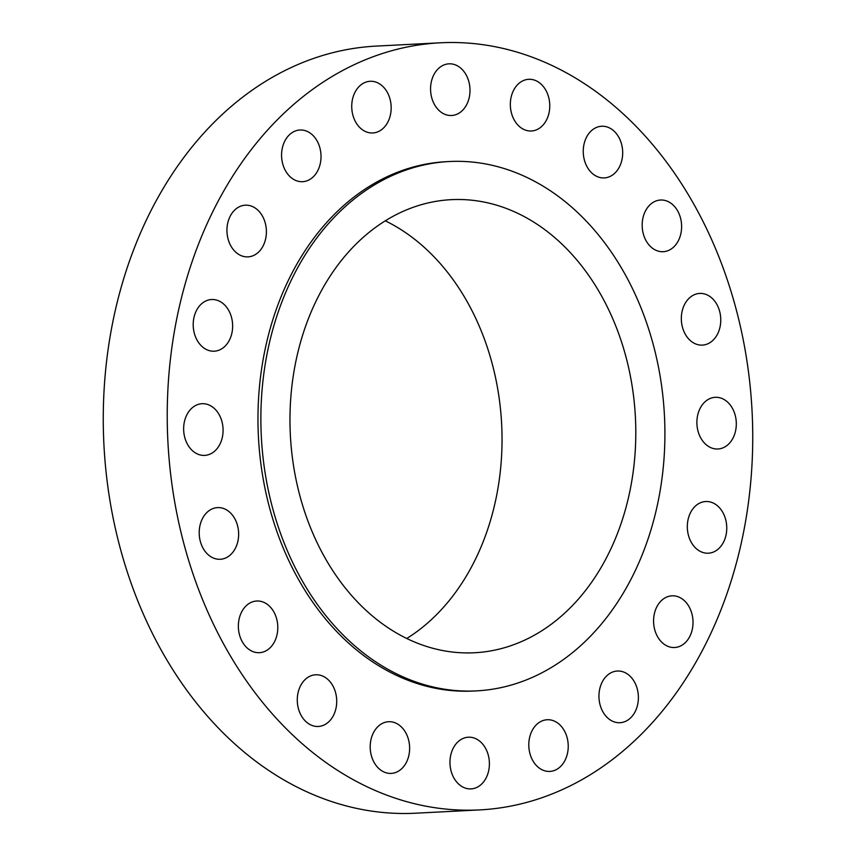 <?xml version="1.0" encoding="UTF-8"?>
<svg xmlns="http://www.w3.org/2000/svg" width="856" height="856" viewBox="0 0 856 856"><rect width="100%" height="100%" fill="white"/><g stroke="black" fill="none" stroke-linecap="round" stroke-linejoin="round"><path stroke-width="1.28" d="M533.673 728.007A25.873 19.699 87.1 0 0 530.838 756.394A25.873 19.699 87.1 0 0 549.841 771.417A25.873 19.699 87.1 0 0 563.355 763.156A25.873 19.699 87.1 0 0 566.191 734.769A25.873 19.699 87.1 0 0 547.187 719.746A25.873 19.699 87.1 0 0 533.673 728.007M652.764 144.75A384.066 292.474 87.1 0 0 440.241 42.8A384.066 292.474 87.1 0 0 182.617 293.298A384.066 292.474 87.1 0 0 267.2 707.955A384.066 292.474 87.1 0 0 479.724 809.904A384.066 292.474 87.1 0 0 737.348 559.407A384.066 292.474 87.1 0 0 652.764 144.75M449.272 161.527A265.028 201.823 87.1 0 0 271.491 334.386A265.028 201.823 87.1 0 0 329.86 620.525A265.028 201.823 87.1 0 0 476.514 690.878A265.028 201.823 87.1 0 0 654.294 518.019A265.028 201.823 87.1 0 0 595.926 231.88A265.028 201.823 87.1 0 0 449.272 161.527L446.361 161.677A265.028 201.823 87.1 0 0 268.581 334.536A265.028 201.823 87.1 0 0 326.949 620.675A265.028 201.823 87.1 0 0 473.603 691.027A265.028 201.823 87.1 0 0 475.059 690.952M600.538 686.02A25.873 19.699 87.1 0 0 620.001 722.71A25.873 19.699 87.1 0 0 636.8 707.719A25.873 19.699 87.1 0 0 617.337 671.029A25.873 19.699 87.1 0 0 600.538 686.02M653.652 618.61A25.873 19.699 87.1 0 0 674.624 647.51A25.873 19.699 87.1 0 0 692.943 624.741A25.873 19.699 87.1 0 0 671.971 595.83A25.873 19.699 87.1 0 0 653.652 618.61M687.807 532.379A25.873 19.699 87.1 0 0 708.372 553.201A25.873 19.699 87.1 0 0 726.273 522.342A25.873 19.699 87.1 0 0 705.708 501.52A25.873 19.699 87.1 0 0 687.807 532.379M699.662 435.768A25.873 19.699 87.1 0 0 717.938 448.993A25.873 19.699 87.1 0 0 733.538 410.548A25.873 19.699 87.1 0 0 715.274 397.312A25.873 19.699 87.1 0 0 699.662 435.768M688.053 338.238A25.873 19.699 87.1 0 0 702.369 345.107A25.873 19.699 87.1 0 0 719.736 328.233A25.873 19.699 87.1 0 0 714.032 300.296A25.873 19.699 87.1 0 0 699.716 293.426A25.873 19.699 87.1 0 0 682.36 310.3A25.873 19.699 87.1 0 0 688.053 338.238M654.123 249.331A25.873 19.699 87.1 0 0 663.218 251.707A25.873 19.699 87.1 0 0 681.333 230.927A25.873 19.699 87.1 0 0 669.66 202.391A25.873 19.699 87.1 0 0 660.565 200.026A25.873 19.699 87.1 0 0 642.449 220.805A25.873 19.699 87.1 0 0 654.123 249.331M601.19 177.759A25.873 19.699 87.1 0 0 604.304 177.92A25.873 19.699 87.1 0 0 622.687 153.117A25.873 19.699 87.1 0 0 604.753 126.41A25.873 19.699 87.1 0 0 601.64 126.249A25.873 19.699 87.1 0 0 583.246 151.052A25.873 19.699 87.1 0 0 601.19 177.759M534.422 130.519A25.873 19.699 87.1 0 0 549.563 102.121A25.873 19.699 87.1 0 0 528.719 79.308A25.873 19.699 87.1 0 0 525.68 79.779A25.873 19.699 87.1 0 0 510.54 108.177A25.873 19.699 87.1 0 0 531.383 130.989A25.873 19.699 87.1 0 0 534.422 130.519M460.378 112.232A25.873 19.699 87.1 0 0 469.109 82.657A25.873 19.699 87.1 0 0 448.951 63.826A25.873 19.699 87.1 0 0 440.177 67.089A25.873 19.699 87.1 0 0 431.456 96.664A25.873 19.699 87.1 0 0 451.604 115.496A25.873 19.699 87.1 0 0 460.378 112.232M386.291 124.698A25.873 19.699 87.1 0 0 389.127 96.311A25.873 19.699 87.1 0 0 370.124 81.288A25.873 19.699 87.1 0 0 356.61 89.559A25.873 19.699 87.1 0 0 353.774 117.935A25.873 19.699 87.1 0 0 372.777 132.969A25.873 19.699 87.1 0 0 386.291 124.698M319.427 166.695A25.873 19.699 87.1 0 0 299.964 130.005A25.873 19.699 87.1 0 0 283.165 144.996A25.873 19.699 87.1 0 0 302.628 181.686A25.873 19.699 87.1 0 0 319.427 166.695M266.312 234.105A25.873 19.699 87.1 0 0 245.34 205.194A25.873 19.699 87.1 0 0 227.022 227.974A25.873 19.699 87.1 0 0 247.994 256.875A25.873 19.699 87.1 0 0 266.312 234.105M232.158 320.337A25.873 19.699 87.1 0 0 211.593 299.514A25.873 19.699 87.1 0 0 193.691 330.373A25.873 19.699 87.1 0 0 214.257 351.195A25.873 19.699 87.1 0 0 232.158 320.337M220.302 416.936A25.873 19.699 87.1 0 0 202.027 403.711A25.873 19.699 87.1 0 0 186.426 442.167A25.873 19.699 87.1 0 0 204.691 455.392A25.873 19.699 87.1 0 0 220.302 416.936M231.912 514.467A25.873 19.699 87.1 0 0 217.595 507.597A25.873 19.699 87.1 0 0 200.229 524.471A25.873 19.699 87.1 0 0 205.932 552.409A25.873 19.699 87.1 0 0 220.249 559.278A25.873 19.699 87.1 0 0 237.604 542.404A25.873 19.699 87.1 0 0 231.912 514.467M265.841 603.373A25.873 19.699 87.1 0 0 256.747 601.008A25.873 19.699 87.1 0 0 238.631 621.788A25.873 19.699 87.1 0 0 250.305 650.314A25.873 19.699 87.1 0 0 259.4 652.689A25.873 19.699 87.1 0 0 277.515 631.899A25.873 19.699 87.1 0 0 265.841 603.373M318.774 674.945A25.873 19.699 87.1 0 0 315.661 674.785A25.873 19.699 87.1 0 0 297.278 699.598A25.873 19.699 87.1 0 0 315.211 726.305A25.873 19.699 87.1 0 0 318.325 726.466A25.873 19.699 87.1 0 0 336.718 701.653A25.873 19.699 87.1 0 0 318.774 674.945M385.542 722.186A25.873 19.699 87.1 0 0 370.402 750.584A25.873 19.699 87.1 0 0 391.245 773.396A25.873 19.699 87.1 0 0 394.284 772.925A25.873 19.699 87.1 0 0 409.425 744.527A25.873 19.699 87.1 0 0 388.581 721.715A25.873 19.699 87.1 0 0 385.542 722.186M459.586 740.472A25.873 19.699 87.1 0 0 450.855 770.058A25.873 19.699 87.1 0 0 471.014 788.89A25.873 19.699 87.1 0 0 479.788 785.626A25.873 19.699 87.1 0 0 488.509 756.041A25.873 19.699 87.1 0 0 468.36 737.209A25.873 19.699 87.1 0 0 459.586 740.472M440.241 42.8L376.276 46.096A384.066 292.474 87.1 0 0 118.652 296.593A384.066 292.474 87.1 0 0 203.236 711.25A384.066 292.474 87.1 0 0 415.759 813.2L479.724 809.904M349.023 592.534A226.84 172.751 87.1 0 0 474.545 652.754A226.84 172.751 87.1 0 0 626.71 504.794A226.84 172.751 87.1 0 0 576.751 259.882A226.84 172.751 87.1 0 0 451.23 199.662A226.84 172.751 87.1 0 0 299.065 347.611A226.84 172.751 87.1 0 0 349.023 592.534M406.76 638.48A226.84 172.751 87.1 0 0 443.012 266.762A226.84 172.751 87.1 0 0 385.275 220.816M473.603 691.027L476.514 690.878"/></g></svg>
